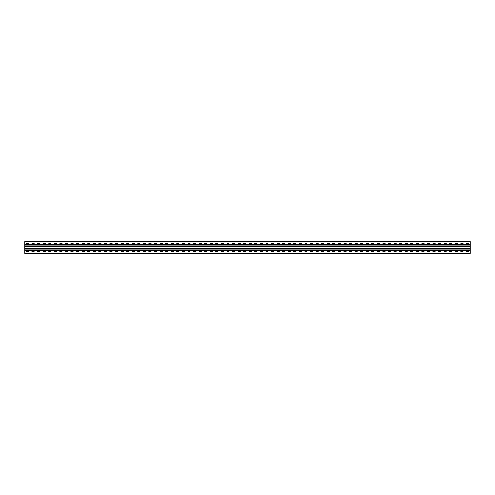 <?xml version="1.0" encoding="UTF-8"?>
<svg xmlns="http://www.w3.org/2000/svg" width="495" height="495" viewBox="0 0 495 495"><rect width="100%" height="100%" fill="white"/><g stroke="black" fill="none" stroke-linecap="round" stroke-linejoin="round"><path stroke-width="0.74" d="M470.25 244.456L470.25 253.44L24.75 253.44L24.75 241.56L470.25 241.56L470.25 244.456L24.75 244.456M466.389 242.897L468.542 242.897L468.579 243.528L466.389 243.565L466.352 242.934M460.82 242.897L462.974 242.897L463.011 243.528L460.82 243.565L460.783 242.934M455.252 242.897L457.405 242.897L457.442 243.528L455.252 243.565L455.214 242.934M449.683 242.897L451.836 242.897L451.873 243.528L449.683 243.565L449.646 242.934M444.114 242.897L446.267 242.897L446.304 243.528L444.114 243.565L444.077 242.934M438.545 242.897L440.699 242.897L440.736 243.528L438.545 243.565L438.508 242.934M432.976 242.897L435.13 242.897L435.167 243.528L432.976 243.565L432.939 242.934M427.408 242.897L429.561 242.897L429.598 243.528L427.408 243.565L427.371 242.934M421.839 242.897L423.992 242.897L424.029 243.528L421.839 243.565L421.802 242.934M416.27 242.897L418.424 242.897L418.461 243.528L416.27 243.565L416.233 242.934M410.702 242.897L412.855 242.897L412.892 243.528L410.702 243.565L410.664 242.934M405.133 242.897L407.286 242.897L407.323 243.528L405.133 243.565L405.096 242.934M399.564 242.897L401.717 242.897L401.754 243.528L399.564 243.565L399.527 242.934M393.995 242.897L396.149 242.897L396.186 243.528L393.995 243.565L393.958 242.934M388.427 242.897L390.58 242.897L390.617 243.528L388.427 243.565L388.389 242.934M382.858 242.897L385.011 242.897L385.048 243.528L382.858 243.565L382.821 242.934M377.289 242.897L379.442 242.897L379.479 243.528L377.289 243.565L377.252 242.934M371.72 242.897L373.874 242.897L373.911 243.528L371.72 243.565L371.683 242.934M366.151 242.897L368.305 242.897L368.342 243.528L366.151 243.565L366.114 242.934M360.583 242.897L362.736 242.897L362.773 243.528L360.583 243.565L360.546 242.934M355.014 242.897L357.167 242.897L357.204 243.528L355.014 243.565L354.977 242.934M349.445 242.897L351.599 242.897L351.636 243.528L349.445 243.565L349.408 242.934M343.877 242.897L346.03 242.897L346.067 243.528L343.877 243.565L343.839 242.934M338.308 242.897L340.461 242.897L340.498 243.528L338.308 243.565L338.271 242.934M332.739 242.897L334.892 242.897L334.929 243.528L332.739 243.565L332.702 242.934M327.17 242.897L329.324 242.897L329.361 243.528L327.17 243.565L327.133 242.934M321.601 242.897L323.755 242.897L323.792 243.528L321.601 243.565L321.564 242.934M316.033 242.897L318.186 242.897L318.186 243.565L316.033 243.565L315.996 242.934M310.464 242.897L312.617 242.897L312.654 243.528L310.464 243.565L310.427 242.934M304.895 242.897L307.048 242.897L307.086 243.528L304.895 243.565L304.858 242.934M299.327 242.897L301.48 242.897L301.517 243.528L299.327 243.565L299.289 242.934M293.758 242.897L295.911 242.897L295.948 243.528L293.758 243.565L293.721 242.934M288.189 242.897L290.342 242.897L290.379 243.528L288.189 243.565L288.152 242.934M282.62 242.897L284.774 242.897L284.811 243.528L282.62 243.565L282.583 242.934M277.051 242.897L279.205 242.897L279.242 243.528L277.051 243.565L277.014 242.934M271.483 242.897L273.636 242.897L273.673 243.528L271.483 243.565L271.446 242.934M265.914 242.897L268.067 242.897L268.104 243.528L265.914 243.565L265.877 242.934M260.345 242.897L262.499 242.897L262.536 243.528L260.345 243.565L260.308 242.934M254.776 242.897L256.93 242.897L256.967 243.528L254.776 243.565L254.739 242.934M249.208 242.897L251.361 242.897L251.398 243.528L249.208 243.565L249.171 242.934M243.639 242.897L245.792 242.897L245.829 243.528L243.639 243.565L243.602 242.934M238.07 242.897L240.224 242.897L240.261 243.528L238.07 243.565L238.033 242.934M232.501 242.897L234.655 242.897L234.692 243.528L232.501 243.565L232.464 242.934M226.933 242.897L229.086 242.897L229.123 243.528L226.933 243.565L226.896 242.934M221.364 242.897L223.517 242.897L223.554 243.528L221.364 243.565L221.327 242.934M215.795 242.897L217.949 242.897L217.986 243.528L215.795 243.565L215.758 242.934M210.227 242.897L212.38 242.897L212.417 243.528L210.227 243.565L210.189 242.934M204.658 242.897L206.811 242.897L206.848 243.528L204.658 243.565L204.621 242.934M199.089 242.897L201.242 242.897L201.279 243.528L199.089 243.565L199.052 242.934M193.52 242.897L195.674 242.897L195.711 243.528L193.52 243.565L193.483 242.934M187.952 242.897L190.105 242.897L190.142 243.528L187.952 243.565L187.914 242.934M182.383 242.897L184.536 242.897L184.573 243.528L182.383 243.565L182.346 242.934M176.814 242.897L178.967 242.897L179.004 243.528L176.814 243.565L176.777 242.934M171.245 242.897L173.399 242.897L173.436 243.528L171.245 243.565L171.208 242.934M165.677 242.897L167.83 242.897L167.867 243.528L165.677 243.565L165.639 242.934M160.108 242.897L162.261 242.897L162.298 243.528L160.108 243.565L160.071 242.934M154.539 242.897L156.692 242.897L156.729 243.528L154.539 243.565L154.502 242.934M148.97 242.897L151.124 242.897L151.161 243.528L148.97 243.565L148.933 242.934M143.401 242.897L145.555 242.897L145.592 243.528L143.401 243.565L143.364 242.934M137.833 242.897L139.986 242.897L140.023 243.528L137.833 243.565L137.796 242.934M132.264 242.897L134.417 242.897L134.454 243.528L132.264 243.565L132.227 242.934M126.695 242.897L128.849 242.897L128.886 243.528L126.695 243.565L126.658 242.934M121.126 242.897L123.28 242.897L123.317 243.528L121.126 243.565L121.089 242.934M115.558 242.897L117.711 242.897L117.748 243.528L115.558 243.565L115.521 242.934M109.989 242.897L112.142 242.897L112.179 243.528L109.989 243.565L109.952 242.934M104.42 242.897L106.574 242.897L106.611 243.528L104.42 243.565L104.383 242.934M98.852 242.897L101.005 242.897L101.042 243.528L98.852 243.565L98.814 242.934M93.283 242.897L95.436 242.897L95.473 243.528L93.283 243.565L93.246 242.934M87.714 242.897L89.867 242.897L89.904 243.528L87.714 243.565L87.677 242.934M82.145 242.897L84.299 242.897L84.336 243.528L82.145 243.565L82.108 242.934M76.577 242.897L78.73 242.897L78.767 243.528L76.577 243.565L76.539 242.934M71.008 242.897L73.161 242.897L73.198 243.528L71.008 243.565L70.971 242.934M65.439 242.897L67.592 242.897L67.629 243.528L65.439 243.565L65.402 242.934M59.87 242.897L62.023 242.897L62.061 243.528L59.87 243.565L59.833 242.934M54.302 242.897L56.455 242.897L56.492 243.528L54.302 243.565L54.264 242.934M48.733 242.897L50.886 242.897L50.923 243.528L48.733 243.565L48.696 242.934M43.164 242.897L45.317 242.897L45.354 243.528L43.164 243.565L43.127 242.934M37.595 242.897L39.748 242.897L39.786 243.528L37.595 243.565L37.558 242.934M32.026 242.897L34.18 242.897L34.217 243.528L32.026 243.565L31.989 242.934M26.458 242.897L28.611 242.897L28.648 243.528L26.458 243.565L26.421 242.934M466.389 251.435L468.542 251.435L468.579 252.066L466.389 252.103L466.352 251.472M460.82 251.435L462.974 251.435L463.011 252.066L460.82 252.103L460.783 251.472M455.252 251.435L457.405 251.435L457.442 252.066L455.252 252.103L455.214 251.472M449.683 251.435L451.836 251.435L451.873 252.066L449.683 252.103L449.646 251.472M444.114 251.435L446.267 251.435L446.304 252.066L444.114 252.103L444.077 251.472M438.545 251.435L440.699 251.435L440.736 252.066L438.545 252.103L438.508 251.472M432.976 251.435L435.13 251.435L435.167 252.066L432.976 252.103L432.939 251.472M427.408 251.435L429.561 251.435L429.598 252.066L427.408 252.103L427.371 251.472M421.839 251.435L423.992 251.435L424.029 252.066L421.839 252.103L421.802 251.472M416.27 251.435L418.424 251.435L418.461 252.066L416.27 252.103L416.233 251.472M410.702 251.435L412.855 251.435L412.892 252.066L410.702 252.103L410.664 251.472M405.133 251.435L407.286 251.435L407.323 252.066L405.133 252.103L405.096 251.472M399.564 251.435L401.717 251.435L401.754 252.066L399.564 252.103L399.527 251.472M393.995 251.435L396.149 251.435L396.186 252.066L393.995 252.103L393.958 251.472M388.427 251.435L390.58 251.435L390.617 252.066L388.427 252.103L388.389 251.472M382.858 251.435L385.011 251.435L385.048 252.066L382.858 252.103L382.821 251.472M377.289 251.435L379.442 251.435L379.479 252.066L377.289 252.103L377.252 251.472M371.72 251.435L373.874 251.435L373.911 252.066L371.72 252.103L371.683 251.472M366.151 251.435L368.305 251.435L368.342 252.066L366.151 252.103L366.114 251.472M360.583 251.435L362.736 251.435L362.773 252.066L360.583 252.103L360.546 251.472M355.014 251.435L357.167 251.435L357.204 252.066L355.014 252.103L354.977 251.472M349.445 251.435L351.599 251.435L351.636 252.066L349.445 252.103L349.408 251.472M343.877 251.435L346.03 251.435L346.067 252.066L343.877 252.103L343.839 251.472M338.308 251.435L340.461 251.435L340.498 252.066L338.308 252.103L338.271 251.472M332.739 251.435L334.892 251.435L334.929 252.066L332.739 252.103L332.702 251.472M327.17 251.435L329.324 251.435L329.361 252.066L327.17 252.103L327.133 251.472M321.601 251.435L323.755 251.435L323.792 252.066L321.601 252.103L321.564 251.472M316.033 251.435L318.186 251.435L318.186 252.103L316.033 252.103L315.996 251.472M310.464 251.435L312.617 251.435L312.654 252.066L310.464 252.103L310.427 251.472M304.895 251.435L307.048 251.435L307.086 252.066L304.895 252.103L304.858 251.472M299.327 251.435L301.48 251.435L301.517 252.066L299.327 252.103L299.289 251.472M293.758 251.435L295.911 251.435L295.948 252.066L293.758 252.103L293.721 251.472M288.189 251.435L290.342 251.435L290.379 252.066L288.189 252.103L288.152 251.472M282.62 251.435L284.774 251.435L284.811 252.066L282.62 252.103L282.583 251.472M277.051 251.435L279.205 251.435L279.242 252.066L277.051 252.103L277.014 251.472M271.483 251.435L273.636 251.435L273.673 252.066L271.483 252.103L271.446 251.472M265.914 251.435L268.067 251.435L268.104 252.066L265.914 252.103L265.877 251.472M260.345 251.435L262.499 251.435L262.536 252.066L260.345 252.103L260.308 251.472M254.776 251.435L256.93 251.435L256.967 252.066L254.776 252.103L254.739 251.472M249.208 251.435L251.361 251.435L251.398 252.066L249.208 252.103L249.171 251.472M243.639 251.435L245.792 251.435L245.829 252.066L243.639 252.103L243.602 251.472M238.07 251.435L240.224 251.435L240.261 252.066L238.07 252.103L238.033 251.472M232.501 251.435L234.655 251.435L234.692 252.066L232.501 252.103L232.464 251.472M226.933 251.435L229.086 251.435L229.123 252.066L226.933 252.103L226.896 251.472M221.364 251.435L223.517 251.435L223.554 252.066L221.364 252.103L221.327 251.472M215.795 251.435L217.949 251.435L217.986 252.066L215.795 252.103L215.758 251.472M210.227 251.435L212.38 251.435L212.417 252.066L210.227 252.103L210.189 251.472M204.658 251.435L206.811 251.435L206.848 252.066L204.658 252.103L204.621 251.472M199.089 251.435L201.242 251.435L201.279 252.066L199.089 252.103L199.052 251.472M193.52 251.435L195.674 251.435L195.711 252.066L193.52 252.103L193.483 251.472M187.952 251.435L190.105 251.435L190.142 252.066L187.952 252.103L187.914 251.472M182.383 251.435L184.536 251.435L184.573 252.066L182.383 252.103L182.346 251.472M176.814 251.435L178.967 251.435L179.004 252.066L176.814 252.103L176.777 251.472M171.245 251.435L173.399 251.435L173.436 252.066L171.245 252.103L171.208 251.472M165.677 251.435L167.83 251.435L167.867 252.066L165.677 252.103L165.639 251.472M160.108 251.435L162.261 251.435L162.298 252.066L160.108 252.103L160.071 251.472M154.539 251.435L156.692 251.435L156.729 252.066L154.539 252.103L154.502 251.472M148.97 251.435L151.124 251.435L151.161 252.066L148.97 252.103L148.933 251.472M143.401 251.435L145.555 251.435L145.592 252.066L143.401 252.103L143.364 251.472M137.833 251.435L139.986 251.435L140.023 252.066L137.833 252.103L137.796 251.472M132.264 251.435L134.417 251.435L134.454 252.066L132.264 252.103L132.227 251.472M126.695 251.435L128.849 251.435L128.886 252.066L126.695 252.103L126.658 251.472M121.126 251.435L123.28 251.435L123.317 252.066L121.126 252.103L121.089 251.472M115.558 251.435L117.711 251.435L117.748 252.066L115.558 252.103L115.521 251.472M109.989 251.435L112.142 251.435L112.179 252.066L109.989 252.103L109.952 251.472M104.42 251.435L106.574 251.435L106.611 252.066L104.42 252.103L104.383 251.472M98.852 251.435L101.005 251.435L101.042 252.066L98.852 252.103L98.814 251.472M93.283 251.435L95.436 251.435L95.473 252.066L93.283 252.103L93.246 251.472M87.714 251.435L89.867 251.435L89.904 252.066L87.714 252.103L87.677 251.472M82.145 251.435L84.299 251.435L84.336 252.066L82.145 252.103L82.108 251.472M76.577 251.435L78.73 251.435L78.767 252.066L76.577 252.103L76.539 251.472M71.008 251.435L73.161 251.435L73.198 252.066L71.008 252.103L70.971 251.472M65.439 251.435L67.592 251.435L67.629 252.066L65.439 252.103L65.402 251.472M59.87 251.435L62.023 251.435L62.061 252.066L59.87 252.103L59.833 251.472M54.302 251.435L56.455 251.435L56.492 252.066L54.302 252.103L54.264 251.472M48.733 251.435L50.886 251.435L50.923 252.066L48.733 252.103L48.696 251.472M43.164 251.435L45.317 251.435L45.354 252.066L43.164 252.103L43.127 251.472M37.595 251.435L39.748 251.435L39.786 252.066L37.595 252.103L37.558 251.472M32.026 251.435L34.18 251.435L34.217 252.066L32.026 252.103L31.989 251.472M26.458 251.435L28.611 251.435L28.648 252.066L26.458 252.103L26.421 251.472M470.25 253.217L24.75 253.217M470.25 241.783L24.75 241.783M470.25 250.544L24.75 250.544M470.25 248.54L24.75 248.54M470.25 246.46L24.75 246.46M470.25 244.753L24.75 244.753M470.25 250.247L24.75 250.247M470.25 248.837L24.75 248.837M470.25 248.929L24.75 248.929M470.25 249.078L24.75 249.078M470.25 250.006L24.75 250.006M470.25 250.154L24.75 250.154M470.25 246.163L24.75 246.163M470.25 246.071L24.75 246.071M470.25 245.922L24.75 245.922M470.25 244.994L24.75 244.994M470.25 244.846L24.75 244.846"/></g></svg>

